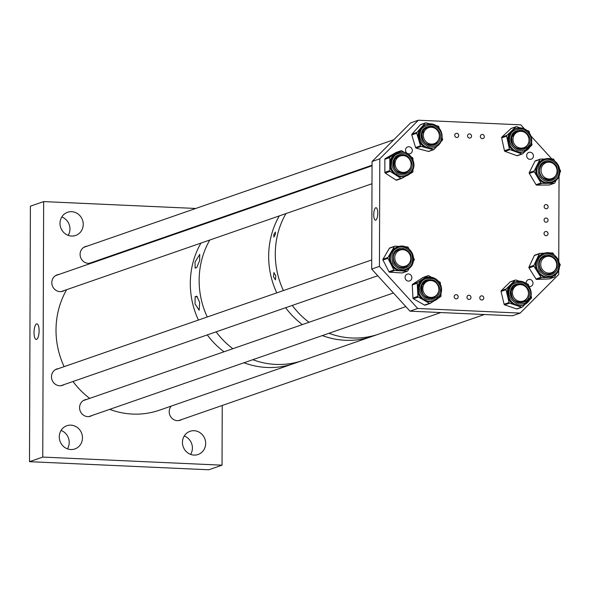 <?xml version="1.0" encoding="UTF-8"?>
<svg xmlns="http://www.w3.org/2000/svg" width="590" height="590" viewBox="0 0 590 590"><rect width="100%" height="100%" fill="white"/><g stroke="black" fill="none" stroke-linecap="round" stroke-linejoin="round"><path stroke-width="0.89" d="M34.028 332.517A7.795 2.522 -87.4 0 0 36.285 339.427A7.795 2.522 -87.4 0 0 39.117 330.754A7.795 2.522 -87.4 0 0 36.986 323.851A7.795 2.522 -87.4 0 0 34.028 332.517M64.118 384.577A8.673 8.135 -109.1 0 1 62.525 385.344A8.673 8.135 -109.1 0 1 59.656 385.757A8.673 8.135 -109.1 0 1 51.618 378.323A8.673 8.135 -109.1 0 1 56.846 368.964A8.673 8.135 -109.1 0 1 58.565 368.58M64.443 290.45A8.673 8.135 -109.1 0 1 62.857 291.217A8.673 8.135 -109.1 0 1 59.981 291.63A8.673 8.135 -109.1 0 1 51.942 284.196A8.673 8.135 -109.1 0 1 57.171 274.837A8.673 8.135 -109.1 0 1 58.897 274.453M92.719 262.137A8.673 8.135 -109.1 0 1 91.133 262.904A8.673 8.135 -109.1 0 1 88.257 263.324A8.673 8.135 -109.1 0 1 80.218 255.883A8.673 8.135 -109.1 0 1 85.447 246.524A8.673 8.135 -109.1 0 1 87.165 246.141M92.188 415.434A8.673 8.135 -109.1 0 1 90.595 416.201A8.673 8.135 -109.1 0 1 87.726 416.614A8.673 8.135 -109.1 0 1 79.687 409.18A8.673 8.135 -109.1 0 1 84.916 399.821A8.673 8.135 -109.1 0 1 86.634 399.437M181.823 419.483A8.673 8.135 -109.1 0 1 180.23 420.25A8.673 8.135 -109.1 0 1 177.361 420.663A8.673 8.135 -109.1 0 1 169.905 415.257A8.673 8.135 -109.1 0 1 171.27 406.082M184.242 436.003A12.279 11.52 -109.1 0 1 190.622 454.403M194.103 430.715A12.279 11.52 -109.1 0 1 205.49 441.254A12.279 11.52 -109.1 0 1 198.085 454.499A12.279 11.52 -109.1 0 1 194.022 455.089A12.279 11.52 -109.1 0 1 182.635 444.558A12.279 11.52 -109.1 0 1 190.039 431.305A12.279 11.52 -109.1 0 1 194.103 430.715M61.05 430.442A12.279 11.52 -109.1 0 1 67.437 448.835M70.918 425.154A12.279 11.52 -109.1 0 1 82.298 435.686A12.279 11.52 -109.1 0 1 74.901 448.938A12.279 11.52 -109.1 0 1 70.83 449.528A12.279 11.52 -109.1 0 1 59.45 438.99A12.279 11.52 -109.1 0 1 66.847 425.744A12.279 11.52 -109.1 0 1 70.918 425.154M61.795 216.972A12.279 11.52 -109.1 0 1 68.182 235.366M71.663 211.685A12.279 11.52 -109.1 0 1 83.05 222.216A12.279 11.52 -109.1 0 1 75.645 235.469A12.279 11.52 -109.1 0 1 71.574 236.059A12.279 11.52 -109.1 0 1 60.195 225.52A12.279 11.52 -109.1 0 1 67.592 212.275A12.279 11.52 -109.1 0 1 71.663 211.685M42.76 457.08L43.653 201.596L30.392 206.19L29.5 461.682L208.772 469.78L222.032 465.178L42.76 457.08L29.5 461.682M222.238 405.463L222.032 465.178M43.653 201.596L195.762 208.462M440.833 312.553L378.765 334.088A81.28 76.28 -109.1 0 1 352.142 337.996A81.28 76.28 -109.1 0 1 328.955 333.284A81.28 76.28 -109.1 0 0 378.765 334.088L372.135 336.389A81.28 76.28 -109.1 0 1 345.511 340.297A81.28 76.28 -109.1 0 1 322.324 335.585A81.28 76.28 -109.1 0 0 372.135 336.389L302.618 360.512A81.28 76.28 -109.1 0 1 275.995 364.421A81.28 76.28 -109.1 0 1 252.808 359.701A81.28 76.28 -109.1 0 0 302.618 360.512L293.776 363.58A81.28 76.28 -109.1 0 1 267.159 367.481A81.28 76.28 -109.1 0 0 293.776 363.58L159.484 410.175A81.28 76.28 -109.1 0 1 132.861 414.084A81.28 76.28 -109.1 0 1 109.674 409.364M89.695 398.375A81.28 76.28 -109.1 0 1 72.983 381.501M64.126 366.648A81.28 76.28 -109.1 0 1 66.648 289.69M93.508 262.439A81.28 76.28 -109.1 0 1 96.281 260.905M267.159 367.481A81.28 76.28 -109.1 0 1 243.965 362.769A81.28 76.28 -109.1 0 0 267.159 367.481M223.994 351.78A81.28 76.28 -109.1 0 1 207.274 334.906A81.28 76.28 -109.1 0 0 223.994 351.78M198.424 320.053A81.28 76.28 -109.1 0 1 200.939 243.087A81.28 76.28 -109.1 0 0 198.424 320.053M227.806 215.844A81.28 76.28 -109.1 0 1 230.572 214.31A81.28 76.28 -109.1 0 0 227.806 215.844M232.829 348.712A81.28 76.28 -109.1 0 1 225.188 342.171A81.28 76.28 -109.1 0 1 216.117 331.838A81.28 76.28 -109.1 0 0 232.829 348.712M302.346 324.589A81.28 76.28 -109.1 0 1 294.705 318.054A81.28 76.28 -109.1 0 1 285.634 307.715A81.28 76.28 -109.1 0 0 302.346 324.589M207.26 316.985A81.28 76.28 -109.1 0 1 209.782 240.019A81.28 76.28 -109.1 0 0 207.26 316.985M236.642 212.776A81.28 76.28 -109.1 0 1 239.415 211.242A81.28 76.28 -109.1 0 0 236.642 212.776M276.776 292.869A81.28 76.28 -109.1 0 1 279.299 215.903A81.28 76.28 -109.1 0 0 276.776 292.869M306.158 188.66A81.28 76.28 -109.1 0 1 308.931 187.119A81.28 76.28 -109.1 0 0 306.158 188.66M308.976 322.288A81.28 76.28 -109.1 0 1 292.264 305.421A81.28 76.28 -109.1 0 0 308.976 322.288M283.406 290.568A81.28 76.28 -109.1 0 1 285.921 213.602A81.28 76.28 -109.1 0 0 283.406 290.568M312.788 186.359A81.28 76.28 -109.1 0 1 315.562 184.817A81.28 76.28 -109.1 0 0 312.788 186.359M541.089 169.514A8.467 7.943 -109.1 0 1 546.288 162.589A8.467 7.943 -109.1 0 1 557.034 171.653A8.467 7.943 -109.1 0 1 551.834 178.586A8.467 7.943 -109.1 0 1 541.089 169.514M527.88 144.299A8.467 7.943 -109.1 0 1 523.773 147.729A8.467 7.943 -109.1 0 1 514.849 144.86A8.467 7.943 -109.1 0 1 514.111 135.162A8.467 7.943 -109.1 0 1 518.219 131.732A8.467 7.943 -109.1 0 1 527.143 134.601A8.467 7.943 -109.1 0 1 527.88 144.299M437.079 130.036A8.467 7.943 -109.1 0 1 434.129 143.68A8.467 7.943 -109.1 0 1 425.633 141.32A8.467 7.943 -109.1 0 1 428.583 127.683A8.467 7.943 -109.1 0 1 437.079 130.036M395.094 163.12A8.467 7.943 -109.1 0 1 400.308 155.989A8.467 7.943 -109.1 0 1 411.068 164.861A8.467 7.943 -109.1 0 1 405.861 171.992A8.467 7.943 -109.1 0 1 395.094 163.12M410.426 256.045A8.467 7.943 -109.1 0 1 405.529 266.12A8.467 7.943 -109.1 0 1 395.079 260.19A8.467 7.943 -109.1 0 1 399.976 250.123A8.467 7.943 -109.1 0 1 410.426 256.045M556.606 266.555A8.467 7.943 -109.1 0 1 551.51 272.713A8.467 7.943 -109.1 0 1 543.582 270.935A8.467 7.943 -109.1 0 1 540.86 262.867A8.467 7.943 -109.1 0 1 545.957 256.716A8.467 7.943 -109.1 0 1 553.885 258.494A8.467 7.943 -109.1 0 1 556.606 266.555M523.131 301.055A8.467 7.943 -109.1 0 1 512.931 295.575A8.467 7.943 -109.1 0 1 517.681 285.022A8.467 7.943 -109.1 0 1 517.784 284.992A8.467 7.943 -109.1 0 1 527.984 290.472A8.467 7.943 -109.1 0 1 523.234 301.025A8.467 7.943 -109.1 0 1 523.131 301.055M423.635 284.977A8.467 7.943 -109.1 0 1 428.045 280.973A8.467 7.943 -109.1 0 1 436.762 283.584A8.467 7.943 -109.1 0 1 438.009 292.972A8.467 7.943 -109.1 0 1 433.598 296.977A8.467 7.943 -109.1 0 1 424.881 294.366A8.467 7.943 -109.1 0 1 423.635 284.977M373.713 214.657A6.247 2.021 -87.4 0 0 375.469 220.195A6.247 2.021 -87.4 0 0 377.784 213.248A6.247 2.021 -87.4 0 0 376.029 207.717A6.247 2.021 -87.4 0 0 373.713 214.657M456.159 298.865A2.117 1.984 70.9 0 0 458.135 296.482A2.117 1.984 70.9 0 0 455.473 294.764A2.117 1.984 70.9 0 0 456.159 298.865M468.962 299.44A2.117 1.984 70.9 0 0 470.938 297.058A2.117 1.984 70.9 0 0 468.276 295.339A2.117 1.984 70.9 0 0 468.962 299.44M481.772 300.022A2.117 1.984 70.9 0 0 483.748 297.633A2.117 1.984 70.9 0 0 481.079 295.922A2.117 1.984 70.9 0 0 481.772 300.022M546.03 235.683A2.117 1.984 70.9 0 0 548.007 233.293A2.117 1.984 70.9 0 0 545.344 231.575A2.117 1.984 70.9 0 0 546.03 235.683M546.075 222.231A2.117 1.984 70.9 0 0 548.051 219.849A2.117 1.984 70.9 0 0 545.389 218.13A2.117 1.984 70.9 0 0 546.075 222.231M546.126 208.786A2.117 1.984 70.9 0 0 548.103 206.397A2.117 1.984 70.9 0 0 545.44 204.686A2.117 1.984 70.9 0 0 546.126 208.786M482.332 138.657A2.117 1.984 70.9 0 0 484.309 136.275A2.117 1.984 70.9 0 0 481.647 134.557A2.117 1.984 70.9 0 0 482.332 138.657M469.529 138.082A2.117 1.984 70.9 0 0 471.506 135.693A2.117 1.984 70.9 0 0 468.844 133.982A2.117 1.984 70.9 0 0 469.529 138.082M456.719 137.5A2.117 1.984 70.9 0 0 458.696 135.117A2.117 1.984 70.9 0 0 456.033 133.399A2.117 1.984 70.9 0 0 456.719 137.5M408.45 281.098A3.599 3.378 70.9 0 0 411.813 277.042A3.599 3.378 70.9 0 0 407.284 274.129A3.599 3.378 70.9 0 0 408.45 281.098M408.892 153.894A3.599 3.378 70.9 0 0 412.255 149.838A3.599 3.378 70.9 0 0 407.727 146.925A3.599 3.378 70.9 0 0 408.892 153.894M530.034 159.366A3.599 3.378 70.9 0 0 533.389 155.31A3.599 3.378 70.9 0 0 528.861 152.397A3.599 3.378 70.9 0 0 530.034 159.366M529.016 286.497A3.599 3.378 70.9 0 0 532.947 282.514A3.599 3.378 70.9 0 0 528.419 279.601A3.599 3.378 70.9 0 0 526.258 283.517M524.473 128.886L520.8 124.844L418.362 120.22L379.805 158.821L379.429 266.4L417.705 308.474L520.144 313.106L558.701 274.498L558.715 269.873M558.745 261.038L559.047 175.746M551.827 158.953L531.015 136.076M379.805 158.821L372.069 161.505L410.625 122.904L418.362 120.22M372.069 161.505L371.693 269.084L379.429 266.4M417.705 308.474L409.969 311.159L512.415 315.783L520.144 313.106M409.969 311.159L371.693 269.084M273.421 276.703L273.944 272.595L275.773 275.884L275.449 279.867L273.421 276.703M273.76 234.813L275.368 232.054L275.412 234.237L273.893 237.062L273.76 234.813M196.743 296.165L199.656 302.294L199.162 310.266L195.039 303.902L195.143 296.726L196.743 296.165M195.025 262.13L199.737 254.334L199.649 260.522L196.736 267.587L195.135 268.14L195.025 262.13M259.784 204.169A81.28 76.28 -109.1 0 1 262.911 203.668M197.407 296.814L195.143 296.726M399.224 155.598A9.189 8.629 -109.1 0 1 406.562 156.564M410.411 167.663A9.189 8.629 -109.1 0 1 409.74 169.168A9.189 8.629 -109.1 0 1 405.249 172.966M385.255 158.57A0.848 0.797 70.9 0 0 384.857 159.278L389.813 157.559L389.806 164.094A12.243 11.49 70.9 0 0 395.588 174.869A12.243 11.49 70.9 0 0 405.396 176.152L406.267 175.85A12.243 11.49 -109.1 0 1 393.405 171.749A12.243 11.49 -109.1 0 1 392.232 157.773A12.243 11.49 -109.1 0 1 398.243 152.707A12.243 11.49 -109.1 0 1 411.105 156.807A12.243 11.49 -109.1 0 1 412.277 170.776A12.243 11.49 -109.1 0 1 406.267 175.85L412.322 170.746C418.037 161.808 407.889 148.732 398.243 152.707L397.365 153.009A12.243 11.49 70.9 0 0 395.602 153.806L390.211 156.852L385.255 158.57L396.038 152.486L400.994 150.767L395.602 153.806A12.243 11.49 70.9 0 0 391.362 158.083A12.243 11.49 70.9 0 0 389.806 164.094L389.798 170.628L384.85 172.346A0.848 0.797 70.9 0 0 385.248 173.091L390.197 171.373L400.971 178.357L396.015 180.075A0.848 0.797 70.9 0 0 396.819 180.112L401.517 178.482M389.813 157.559A0.848 0.797 -109.1 0 1 390.211 156.852M396.015 180.075L385.248 173.091M384.85 172.346L384.857 159.278M396.694 180.164L401.65 178.446A0.848 0.797 -109.1 0 0 401.768 178.394L406.311 175.835M409.63 173.962L412.55 172.317A0.848 0.797 -109.1 0 0 412.948 171.602L412.956 169.433M412.963 159.956L412.963 158.533A0.848 0.797 -109.1 0 0 412.565 157.788L411.274 156.955M404.187 152.36L401.79 150.804A0.848 0.797 -109.1 0 0 400.994 150.767M390.197 171.373A0.848 0.797 -109.1 0 1 389.798 170.628M401.65 178.446A0.848 0.797 -109.1 0 1 400.971 178.357M427.499 127.293A9.189 8.629 -109.1 0 1 434.837 128.251M416.732 133.222A0.848 0.797 -109.1 0 1 416.901 132.411L411.945 134.129A0.848 0.797 70.9 0 0 411.776 134.94L416.732 133.222L418.635 139.528A12.243 11.49 70.9 0 0 427.204 148.053A12.243 11.49 70.9 0 0 433.672 147.839L434.542 147.537A12.243 11.49 -109.1 0 1 422.942 144.83A12.243 11.49 -109.1 0 1 419.217 132.927A12.243 11.49 -109.1 0 1 426.511 124.402A12.243 11.49 -109.1 0 1 438.082 127.071A12.243 11.49 -109.1 0 1 441.858 138.923M411.945 134.129L420.316 124.8L425.265 123.081L421.083 127.742A12.243 11.49 70.9 0 0 418.34 133.229A12.243 11.49 70.9 0 0 418.635 139.528L420.53 145.826L415.574 147.544A0.848 0.797 70.9 0 0 416.171 148.134L421.12 146.416L433.281 149.683L428.325 151.409A0.848 0.797 70.9 0 0 428.775 151.394L433.731 149.668A0.848 0.797 -109.1 0 1 433.281 149.683M425.265 123.081A0.848 0.797 -109.1 0 1 425.582 122.868L420.626 124.586A0.848 0.797 70.9 0 0 420.316 124.8M428.325 151.409L416.171 148.134M415.574 147.544L411.776 134.94M438.687 139.351A9.189 8.629 -109.1 0 1 433.525 144.653A9.189 8.629 -109.1 0 1 424.829 142.625A9.189 8.629 -109.1 0 1 422.034 133.679A9.189 8.629 -109.1 0 1 427.514 127.285A9.189 8.629 -109.1 0 1 435.191 128.458M441.844 139.011A12.243 11.49 -109.1 0 1 434.542 147.537C438.436 146.04 440.885 143.186 441.888 138.975C441.976 128.074 436.851 123.214 426.511 124.402L425.641 124.704A12.243 11.49 70.9 0 0 421.083 127.742L416.901 132.411M433.731 149.668A0.848 0.797 -109.1 0 0 434.048 149.462L436.674 146.527M440.944 141.77L442.412 140.132A0.848 0.797 -109.1 0 0 442.581 139.314L442.087 137.684M439.248 128.251L438.783 126.717A0.848 0.797 -109.1 0 0 438.186 126.127L436.268 125.611M429.572 123.804L426.032 122.853A0.848 0.797 -109.1 0 0 425.582 122.868M421.12 146.416A0.848 0.797 -109.1 0 1 420.53 145.826M511.891 136.902A9.189 8.629 -109.1 0 1 517.15 131.334A9.189 8.629 -109.1 0 1 524.473 132.3M506.618 136.15A0.848 0.797 -109.1 0 1 506.854 135.353L501.898 137.072A0.848 0.797 70.9 0 0 501.662 137.868L506.618 136.15L508.012 142.573A12.243 11.49 70.9 0 0 515.896 151.8A12.243 11.49 70.9 0 0 523.308 151.888L524.178 151.586A12.243 11.49 -109.1 0 1 512.216 148.525A12.243 11.49 -109.1 0 1 509.096 135.988A12.243 11.49 -109.1 0 1 516.154 128.45A12.243 11.49 -109.1 0 1 528.08 131.474A12.243 11.49 -109.1 0 1 531.258 143.945M501.898 137.072L511.006 128.546L515.962 126.828L511.405 131.091A12.243 11.49 70.9 0 0 508.226 136.297A12.243 11.49 70.9 0 0 508.012 142.573L509.406 148.997L504.45 150.716A0.848 0.797 70.9 0 0 504.996 151.357L509.944 149.639L515.896 151.8L521.84 153.968L516.892 155.686A0.848 0.797 70.9 0 0 517.4 155.686L522.356 153.968A0.848 0.797 -109.1 0 1 521.84 153.968M511.589 128.347A0.848 0.797 70.9 0 0 511.006 128.546M516.892 155.686L504.996 151.357M504.45 150.716L501.662 137.868M528.323 143.4A9.189 8.629 -109.1 0 1 523.16 148.702M531.229 144.041A12.243 11.49 -109.1 0 1 524.178 151.586L531.28 144.004C532.077 132.61 527.032 127.425 516.154 128.45L515.276 128.753A12.243 11.49 70.9 0 0 511.405 131.091L506.854 135.353M522.356 153.968A0.848 0.797 -109.1 0 0 522.622 153.806L525.712 150.922M529.953 146.947L531.73 145.28A0.848 0.797 -109.1 0 0 531.966 144.491L531.583 142.721M529.51 133.134L529.178 131.636A0.848 0.797 -109.1 0 0 528.64 131.002L526.922 130.375M519.967 127.846L516.744 126.673A0.848 0.797 -109.1 0 0 515.962 126.828M509.944 149.639A0.848 0.797 -109.1 0 1 509.406 148.997M545.204 162.191A9.189 8.629 -109.1 0 1 552.542 163.157M556.392 174.257A9.189 8.629 -109.1 0 1 552.911 178.748A9.189 8.629 -109.1 0 1 551.23 179.559A9.189 8.629 -109.1 0 1 540.462 174.633A9.189 8.629 -109.1 0 1 543.523 163.01M535.55 160.797A0.848 0.797 70.9 0 0 534.946 161.218L539.902 159.499L537.062 165.2A12.243 11.49 70.9 0 0 537.63 177.361A12.243 11.49 70.9 0 0 547.933 183.343A12.243 11.49 70.9 0 0 551.377 182.745L552.247 182.443A12.243 11.49 -109.1 0 1 537.881 175.879A12.243 11.49 -109.1 0 1 541.959 160.399A12.243 11.49 -109.1 0 1 544.216 159.3A12.243 11.49 -109.1 0 1 558.575 165.842A12.243 11.49 -109.1 0 1 554.548 181.322M539.902 159.499A0.848 0.797 -109.1 0 1 540.573 159.071L545.153 159.027M554.512 181.344A12.243 11.49 -109.1 0 1 552.247 182.443L554.526 181.337C566.201 174.817 556.577 154.219 544.216 159.3L543.346 159.602A12.243 11.49 70.9 0 0 541.082 160.701A12.243 11.49 70.9 0 0 537.062 165.2L534.223 170.894L529.267 172.612A0.848 0.797 70.9 0 0 529.304 173.453L534.26 171.734L541.008 182.996L536.052 184.714A0.848 0.797 70.9 0 0 536.767 185.127L541.716 183.409L554.143 183.276L549.194 184.995A0.848 0.797 70.9 0 0 549.644 184.84M549.194 184.995L536.767 185.127M536.052 184.714L529.304 173.453M529.267 172.612L534.946 161.218M554.711 161.018L553.715 159.359A0.848 0.797 -109.1 0 0 553 158.946L550.264 158.968M549.43 184.95L554.386 183.232A0.848 0.797 -109.1 0 0 554.821 182.848L556.245 179.994M559.748 172.966L560.5 171.454A0.848 0.797 -109.1 0 0 560.463 170.613L559.703 169.352M534.26 171.734A0.848 0.797 -109.1 0 1 534.223 170.894M541.716 183.409A0.848 0.797 -109.1 0 1 541.008 182.996M544.872 256.326A9.189 8.629 -109.1 0 1 552.218 257.284M556.068 268.384A9.189 8.629 -109.1 0 1 552.771 272.75A9.189 8.629 -109.1 0 1 550.898 273.686A9.189 8.629 -109.1 0 1 540.182 268.87A9.189 8.629 -109.1 0 1 543.006 257.262A9.189 8.629 -109.1 0 1 544.895 256.318A9.189 8.629 -109.1 0 1 552.565 257.491M534.975 255.101A0.848 0.797 70.9 0 0 534.341 255.544L539.297 253.825L536.598 259.607A12.243 11.49 70.9 0 0 537.468 271.761A12.243 11.49 70.9 0 0 547.904 277.462A12.243 11.49 70.9 0 0 551.045 276.872L551.916 276.57A12.243 11.49 -109.1 0 1 537.615 270.154A12.243 11.49 -109.1 0 1 541.377 254.688A12.243 11.49 -109.1 0 1 543.892 253.435A12.243 11.49 -109.1 0 1 558.177 259.821A12.243 11.49 -109.1 0 1 554.475 275.279M539.297 253.825A0.848 0.797 -109.1 0 1 539.953 253.383L544.636 253.199M554.43 275.309A12.243 11.49 -109.1 0 1 551.916 276.57L554.452 275.301C565.795 268.553 556.082 248.405 543.892 253.435L543.021 253.737A12.243 11.49 70.9 0 0 540.506 254.991A12.243 11.49 70.9 0 0 536.598 259.607L533.906 265.382L528.95 267.1A0.848 0.797 70.9 0 0 529.009 267.941L533.965 266.223L540.978 277.307L536.022 279.026A0.848 0.797 70.9 0 0 536.745 279.417L541.701 277.698L554.106 277.226L549.157 278.945A0.848 0.797 70.9 0 0 549.57 278.805M549.157 278.945L536.745 279.417M536.022 279.026L529.009 267.941M528.95 267.1L534.341 255.544M554.143 254.976L553.081 253.302A0.848 0.797 -109.1 0 0 552.365 252.911L549.519 253.014M549.371 278.908L554.327 277.182A0.848 0.797 -109.1 0 0 554.77 276.776L556.09 273.952M559.46 266.717L560.161 265.227A0.848 0.797 -109.1 0 0 560.102 264.386L559.32 263.155M533.965 266.223A0.848 0.797 -109.1 0 1 533.906 265.382M541.701 277.698A0.848 0.797 -109.1 0 1 540.978 277.307M511.294 290.391A9.189 8.629 -109.1 0 1 516.619 284.631A9.189 8.629 -109.1 0 1 523.942 285.597M501.271 290.663A0.848 0.797 70.9 0 0 501.05 291.46L506.006 289.742L507.533 296.136A12.243 11.49 70.9 0 0 515.608 305.185A12.243 11.49 70.9 0 0 522.77 305.185L523.647 304.882A12.243 11.49 -109.1 0 1 511.773 301.918A12.243 11.49 -109.1 0 1 508.492 289.543A12.243 11.49 -109.1 0 1 515.616 281.74A12.243 11.49 -109.1 0 1 527.49 284.705A12.243 11.49 -109.1 0 1 530.771 297.08A12.243 11.49 -109.1 0 1 523.647 304.882L530.816 297.036C531.42 285.767 526.354 280.67 515.616 281.74L514.746 282.042A12.243 11.49 70.9 0 0 510.682 284.564L506.227 288.938L501.271 290.663L510.188 281.917L515.144 280.198L510.682 284.564A12.243 11.49 70.9 0 0 507.614 289.845A12.243 11.49 70.9 0 0 507.533 296.136L509.067 302.537L504.111 304.256A0.848 0.797 70.9 0 0 504.671 304.882L509.62 303.157L521.597 307.206L516.641 308.924A0.848 0.797 70.9 0 0 517.135 308.924L522.091 307.206A0.848 0.797 -109.1 0 1 521.597 307.206M506.006 289.742A0.848 0.797 -109.1 0 1 506.227 288.938M510.8 281.703A0.848 0.797 70.9 0 0 510.188 281.917M516.641 308.924L504.671 304.882M504.111 304.256L501.05 291.46M527.792 296.696A9.189 8.629 -109.1 0 1 522.629 301.999A9.189 8.629 -109.1 0 1 513.735 299.772A9.189 8.629 -109.1 0 1 511.272 290.487M522.091 307.206A0.848 0.797 -109.1 0 0 522.371 307.036L525.336 304.13M529.599 299.941L531.288 298.289A0.848 0.797 -109.1 0 0 531.509 297.485L531.096 295.752M528.81 286.202L528.448 284.69A0.848 0.797 -109.1 0 0 527.888 284.07L526.125 283.473M519.222 281.135L515.918 280.021A0.848 0.797 -109.1 0 0 515.144 280.198M509.62 303.157A0.848 0.797 -109.1 0 1 509.067 302.537M438.304 292.271A9.189 8.629 -109.1 0 1 437.75 293.687A9.189 8.629 -109.1 0 1 433.008 297.943A9.189 8.629 -109.1 0 1 423.517 295.074A9.189 8.629 -109.1 0 1 422.233 284.837A9.189 8.629 -109.1 0 1 426.983 280.582A9.189 8.629 -109.1 0 1 434.306 281.548M438.156 292.647A9.189 8.629 -109.1 0 1 437.721 293.702A9.189 8.629 -109.1 0 1 432.986 297.95M417.211 283.237A0.848 0.797 -109.1 0 1 417.573 282.507L412.617 284.225A0.848 0.797 70.9 0 0 412.255 284.955L417.211 283.237L417.565 289.779A12.243 11.49 70.9 0 0 423.915 300.207A12.243 11.49 70.9 0 0 433.134 301.136L434.004 300.834A12.243 11.49 -109.1 0 1 421.363 297.006A12.243 11.49 -109.1 0 1 419.652 283.362A12.243 11.49 -109.1 0 1 425.98 277.691A12.243 11.49 -109.1 0 1 438.591 281.474A12.243 11.49 -109.1 0 1 440.376 295.066M412.617 284.225L423.023 277.484L427.971 275.766L422.772 279.136A12.243 11.49 70.9 0 0 418.782 283.665A12.243 11.49 70.9 0 0 417.565 289.779L417.919 296.313L412.963 298.038A0.848 0.797 70.9 0 0 413.398 298.754L418.354 297.036L423.915 300.207L429.468 303.378L424.512 305.096A0.848 0.797 70.9 0 0 425.316 305.082L429.933 303.481M424.512 305.096L413.398 298.754M412.963 298.038L412.255 284.955M440.332 295.162A12.243 11.49 -109.1 0 1 434.004 300.834L440.376 295.125C442.773 282.89 437.972 277.079 425.98 277.691L425.11 277.993A12.243 11.49 70.9 0 0 422.772 279.136L417.573 282.507M425.154 305.163L430.103 303.444A0.848 0.797 -109.1 0 0 430.265 303.363L434.395 300.686M438.097 298.289L440.671 296.623A0.848 0.797 -109.1 0 0 441.032 295.892L440.922 293.827M440.398 284.247L440.324 282.817A0.848 0.797 -109.1 0 0 439.882 282.094L438.503 281.305M431.371 277.234L428.775 275.751A0.848 0.797 -109.1 0 0 427.971 275.766M418.354 297.036A0.848 0.797 -109.1 0 1 417.919 296.313M430.103 303.444A0.848 0.797 -109.1 0 1 429.468 303.378M397.756 250.226A9.189 8.629 -109.1 0 1 398.914 249.725A9.189 8.629 -109.1 0 1 406.237 250.691M410.087 261.79A9.189 8.629 -109.1 0 1 406.09 266.584A9.189 8.629 -109.1 0 1 404.924 267.093A9.189 8.629 -109.1 0 1 394.024 261.879A9.189 8.629 -109.1 0 1 397.726 250.241L398.914 249.725A9.189 8.629 -109.1 0 1 406.584 250.898M389.924 247.903A0.848 0.797 70.9 0 0 389.407 248.272L394.356 246.554L391.141 252.019A12.243 11.49 70.9 0 0 390.912 264.165A12.243 11.49 70.9 0 0 400.824 270.854A12.243 11.49 70.9 0 0 405.065 270.279L405.942 269.977A12.243 11.49 -109.1 0 1 391.399 263.029A12.243 11.49 -109.1 0 1 396.332 247.527A12.243 11.49 -109.1 0 1 397.911 246.834A12.243 11.49 -109.1 0 1 412.447 253.766A12.243 11.49 -109.1 0 1 407.543 269.269C420.058 263.406 410.721 241.59 397.911 246.834L397.041 247.136A12.243 11.49 70.9 0 0 395.462 247.83A12.243 11.49 70.9 0 0 391.141 252.019L387.925 257.476L382.976 259.194A0.848 0.797 70.9 0 0 382.954 260.035L387.91 258.317L393.921 270.006L388.965 271.725A0.848 0.797 70.9 0 0 389.651 272.189L394.607 270.471L407.048 271.238L402.092 272.956A0.848 0.797 70.9 0 0 402.638 272.772M394.356 246.554A0.848 0.797 -109.1 0 1 395.057 246.178L399.356 246.443M402.092 272.956L389.651 272.189M388.965 271.725L382.954 260.035M382.976 259.194L389.407 248.272M409.025 249.046L408.184 247.409A0.848 0.797 -109.1 0 0 407.498 246.945L405.005 246.797M402.387 272.919L407.336 271.201A0.848 0.797 -109.1 0 0 407.749 270.862L409.46 267.956M413.273 261.481L414.18 259.939A0.848 0.797 -109.1 0 0 414.195 259.106L413.501 257.756M387.91 258.317A0.848 0.797 -109.1 0 1 387.925 257.476M394.607 270.471A0.848 0.797 -109.1 0 1 393.921 270.006M410.743 169.514C413.457 165.827 412.299 161.24 407.277 155.753C400.418 153.533 396.097 154.565 394.319 158.85C391.605 162.538 392.756 167.125 397.778 172.612C404.644 174.832 408.966 173.799 410.743 169.514M410.566 167.287A9.189 8.629 -109.1 0 1 409.777 169.16A9.189 8.629 -109.1 0 1 405.264 172.959A9.189 8.629 -109.1 0 1 395.61 169.883A9.189 8.629 -109.1 0 1 394.732 159.396A9.189 8.629 -109.1 0 1 399.238 155.598A9.189 8.629 -109.1 0 1 406.916 156.77M393.198 158.127C395.219 153.26 400.131 152.087 407.926 154.609C413.627 160.841 414.94 166.048 411.857 170.237C409.836 175.105 404.932 176.277 397.136 173.755C391.435 167.523 390.123 162.316 393.198 158.127M440.081 138.37C441.556 133.945 439.137 129.896 432.817 126.216C425.715 126.282 421.953 128.672 421.533 133.377C420.05 137.802 422.477 141.851 428.797 145.531C435.892 145.457 439.653 143.075 440.081 138.37M420.272 133.038C420.751 127.691 425.029 124.984 433.09 124.903C440.265 129.085 443.016 133.679 441.335 138.702C440.855 144.048 436.585 146.763 428.524 146.836C421.341 142.662 418.598 138.06 420.272 133.038M438.835 138.975A9.189 8.629 -109.1 0 1 433.539 144.653C425.869 145.531 422.049 141.866 422.086 133.642L427.514 127.285M529.51 143.222C531.347 138.96 529.252 134.719 523.227 130.508C516.125 129.947 512.172 131.983 511.368 136.622C509.539 140.885 511.633 145.118 517.659 149.329C524.761 149.897 528.714 147.854 529.51 143.222M528.478 143.023A9.189 8.629 -109.1 0 1 528.47 143.038A9.189 8.629 -109.1 0 1 523.175 148.702C515.092 149.454 511.338 145.546 511.906 136.954L517.15 131.334A9.189 8.629 -109.1 0 1 524.827 132.507M510.144 136.172C511.051 130.906 515.535 128.591 523.603 129.232C530.447 134.019 532.822 138.827 530.742 143.665C529.835 148.931 525.343 151.247 517.275 150.612C510.439 145.826 508.056 141.01 510.144 136.172M523.175 148.702A9.189 8.629 -109.1 0 1 514.2 146.401A9.189 8.629 -109.1 0 1 511.862 136.998M553.656 179.36C557.712 177.45 558.656 172.9 556.481 165.702C551.215 160.473 546.841 159.3 543.368 162.191C539.304 164.101 538.36 168.652 540.536 175.85C545.802 181.078 550.175 182.251 553.656 179.36M543.56 162.988A9.189 8.629 -109.1 0 1 545.219 162.191A9.189 8.629 -109.1 0 1 552.896 163.364M556.54 173.88A9.189 8.629 -109.1 0 1 552.941 178.733A9.189 8.629 -109.1 0 1 551.244 179.552C535.845 180.105 538.242 166.306 543.545 163.002L545.219 162.191M542.667 161.026C546.613 157.744 551.584 159.079 557.565 165.016C560.035 173.187 558.966 178.357 554.349 180.525C550.404 183.807 545.44 182.472 539.452 176.535C536.981 168.364 538.058 163.194 542.667 161.026M553.531 273.354C557.543 271.334 558.369 266.754 556.016 259.607C550.625 254.519 546.229 253.471 542.83 256.451C538.825 258.479 537.992 263.059 540.344 270.198C545.735 275.287 550.131 276.341 553.531 273.354M556.215 268.007A9.189 8.629 -109.1 0 1 552.8 272.742A9.189 8.629 -109.1 0 1 550.92 273.686C541.908 277.47 534.57 262.233 543.029 257.247L544.895 256.318M542.107 255.308C545.964 251.915 550.957 253.11 557.078 258.892C559.748 267.005 558.811 272.204 554.253 274.505C550.396 277.89 545.403 276.695 539.282 270.921C536.612 262.808 537.549 257.601 542.107 255.308M529.038 296.298C530.779 291.991 528.588 287.802 522.489 283.731C515.38 283.34 511.478 285.471 510.778 290.125C509.037 294.44 511.22 298.629 517.327 302.7C524.436 303.09 528.338 300.959 529.038 296.298M527.939 296.32A9.189 8.629 -109.1 0 1 522.644 301.992C514.664 302.788 510.888 298.938 511.316 290.45L516.619 284.631A9.189 8.629 -109.1 0 1 524.289 285.803M509.539 289.712C510.335 284.417 514.768 281.998 522.836 282.448C529.768 287.072 532.254 291.829 530.277 296.718C529.481 302.014 525.048 304.433 516.98 303.983C510.04 299.359 507.562 294.602 509.539 289.712M438.746 293.997C441.246 290.155 439.845 285.634 434.542 280.442C427.58 278.635 423.332 279.933 421.798 284.328C419.298 288.178 420.7 292.699 426.002 297.891C432.957 299.698 437.205 298.4 438.746 293.997M433.008 297.943C424.092 298.385 420.515 294.004 422.278 284.8L426.983 280.582A9.189 8.629 -109.1 0 1 434.653 281.755M420.648 283.679C422.388 278.679 427.219 277.212 435.118 279.262C441.143 285.154 442.729 290.287 439.889 294.653C438.149 299.654 433.325 301.121 425.42 299.071C419.401 293.178 417.809 288.045 420.648 283.679M406.783 267.226C410.972 265.618 412.211 261.156 410.507 253.84C405.581 248.257 401.289 246.775 397.616 249.393C393.427 251.001 392.188 255.463 393.891 262.779C398.818 268.362 403.118 269.844 406.783 267.226M410.234 261.414A9.189 8.629 -109.1 0 1 406.119 266.569A9.189 8.629 -109.1 0 1 404.939 267.093C395.47 271.039 388.419 254.548 397.741 250.234M396.996 248.184C401.163 245.211 406.045 246.893 411.636 253.235C413.575 261.547 412.159 266.614 407.402 268.435C403.243 271.407 398.361 269.726 392.763 263.383C390.831 255.079 392.239 250.013 396.996 248.184M407.513 269.283A12.243 11.49 -109.1 0 1 405.942 269.977L407.528 269.276M89.407 263.288L372.054 165.215M83.861 247.291L393.803 139.749M55.585 275.604L372.054 165.797M61.139 291.6L371.995 183.741M60.807 385.727L377.762 275.751M55.254 369.731L371.73 259.925M178.512 420.633L484.338 314.522M83.323 400.588L393.434 292.987M88.876 416.584L405.832 306.608M405.264 172.959C396.067 173.276 392.571 168.74 394.776 159.366L399.238 155.598M396.156 152.434L401.112 150.716M511.279 128.384L516.228 126.666M535.381 160.834L540.337 159.116M534.783 255.138L539.739 253.42M510.468 281.74L515.424 280.021M423.185 277.411L428.134 275.692M389.813 247.94L394.769 246.214"/></g></svg>
